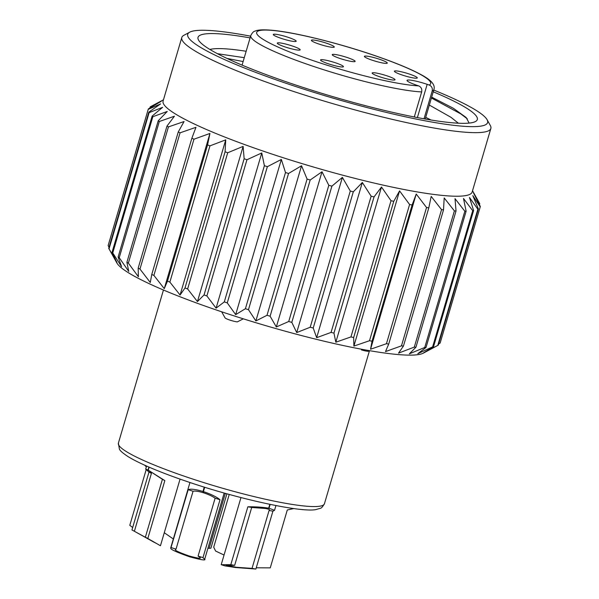 <?xml version="1.0" encoding="UTF-8"?>
<svg xmlns="http://www.w3.org/2000/svg" width="599" height="599" viewBox="0 0 599 599"><rect width="100%" height="100%" fill="white"/><g stroke="black" fill="none" stroke-linecap="round" stroke-linejoin="round"><path stroke-width="0.9" d="M243.314 318.833L237.279 321.895A7.158 0.921 -163.6 0 1 229.462 319.941A7.158 0.921 -163.6 0 1 225.044 317.852L221.682 311.809M432.186 91.055C432.733 88.188 431.729 86.181 429.176 85.028L427.162 84.339A15.514 2.007 16.4 0 0 407.021 80.386A15.514 2.007 16.4 0 0 416.642 85.2L418.656 85.889C421.202 87.042 422.205 89.049 421.666 91.917A95.458 12.332 -163.6 0 1 309.96 65.216A95.458 12.332 -163.6 0 1 250.764 35.611C252.194 32.795 253.632 31.29 255.092 31.111C257.435 30.047 261.995 29.119 275.817 30.661C299.036 33.327 340.546 43.794 374.645 55.52C391.244 61.21 404.819 66.601 415.354 71.693C425.941 77.009 427.379 78.379 430.247 80.678C433.601 83.733 434.829 86.675 433.916 89.513A95.458 12.332 -163.6 0 1 432.186 91.055L424.025 118.804M288.785 37.535A11.935 1.542 16.4 0 0 273.294 34.502A11.935 1.542 16.4 0 0 280.691 38.201A11.935 1.542 16.4 0 0 296.183 41.241A11.935 1.542 16.4 0 0 288.785 37.535M326.897 43.338A11.935 1.542 16.4 0 0 311.398 40.298A11.935 1.542 16.4 0 0 318.795 44.004A11.935 1.542 16.4 0 0 334.294 47.036A11.935 1.542 16.4 0 0 326.897 43.338M379.886 59.391A11.935 1.542 16.4 0 0 364.387 56.351A11.935 1.542 16.4 0 0 371.784 60.057A11.935 1.542 16.4 0 0 387.283 63.09A11.935 1.542 16.4 0 0 379.886 59.391M409.896 74.231A11.935 1.542 16.4 0 0 394.404 71.191A11.935 1.542 16.4 0 0 401.802 74.89A11.935 1.542 16.4 0 0 417.293 77.93A11.935 1.542 16.4 0 0 409.896 74.231M347.727 57.691A11.935 1.542 16.4 0 0 332.228 54.651A11.935 1.542 16.4 0 0 339.626 58.35A11.935 1.542 16.4 0 0 355.125 61.39A11.935 1.542 16.4 0 0 347.727 57.691M292.784 46.138A11.935 1.542 16.4 0 0 277.292 43.098A11.935 1.542 16.4 0 0 284.69 46.797A11.935 1.542 16.4 0 0 300.181 49.837A11.935 1.542 16.4 0 0 292.784 46.138M336.032 62.985A11.935 1.542 16.4 0 0 320.54 59.952A11.935 1.542 16.4 0 0 327.938 63.651A11.935 1.542 16.4 0 0 343.429 66.691A11.935 1.542 16.4 0 0 336.032 62.985M387.635 76.058A11.935 1.542 16.4 0 0 372.136 73.018A11.935 1.542 16.4 0 0 379.541 76.717A11.935 1.542 16.4 0 0 395.033 79.757A11.935 1.542 16.4 0 0 387.635 76.058M414.291 116.977L421.666 91.917M369.538 350.67L368.58 351.179A7.158 0.921 -163.6 0 1 361.444 349.921M250.607 36.165A156.309 20.186 16.4 0 0 197.288 30.452A156.309 20.186 16.4 0 0 189.733 32.174A156.309 20.186 16.4 0 0 298.377 87.394A156.309 20.186 16.4 0 0 478.039 126.449A156.309 20.186 16.4 0 0 487.077 119.688A156.309 20.186 16.4 0 0 433.751 90.067M487.077 119.688L490.304 125.483A161.086 20.808 -163.6 0 1 490.858 128.471A161.086 20.808 -163.6 0 1 480.99 132.454A161.086 20.808 -163.6 0 1 305.67 95.376A161.086 20.808 -163.6 0 1 181.797 37.512A161.086 20.808 -163.6 0 1 183.878 35.304L189.733 32.174M426.031 347.435L466.119 211.222A173.014 22.35 -163.6 0 1 464.839 211.245L424.751 347.457A173.014 22.35 16.4 0 0 426.031 347.435L417.817 353.672L432.62 346.888A173.014 22.35 16.4 0 0 433.519 346.739L423.785 352.654L437.772 345.421A173.014 22.35 16.4 0 0 437.929 345.338L423.298 353.163A161.086 20.808 -163.6 0 1 415.511 354.93A161.086 20.808 -163.6 0 1 250.15 320.959A161.086 20.808 -163.6 0 1 116.872 262.976L108.808 248.473A173.014 22.35 16.4 0 0 109.033 248.855L149.121 112.649A173.014 22.35 -163.6 0 1 148.822 112.133L108.733 248.338A173.014 22.35 16.4 0 0 108.808 248.473M440.13 343.077A173.014 22.35 16.4 0 0 440.168 342.965L480.256 206.76A173.014 22.35 -163.6 0 1 480.218 206.872L440.13 343.077L438.618 343.998M437.929 345.338A173.014 22.35 16.4 0 0 438.281 345.144L478.369 208.931A173.014 22.35 -163.6 0 1 477.86 209.216L437.772 345.421M181.797 37.512L163.093 101.074A161.086 20.808 16.4 0 0 286.958 158.937A161.086 20.808 16.4 0 0 462.286 196.023A161.086 20.808 16.4 0 0 472.147 192.039L490.858 128.471M466.119 211.222L463.491 198.479L472.708 210.683L432.62 346.888M433.519 346.739L473.607 210.526A173.014 22.35 -163.6 0 1 472.708 210.683M473.607 210.526L469.459 197.46L477.86 209.216M478.369 208.931L472.821 195.603L480.218 206.872M472.529 190.729L479.664 203.548A173.014 22.35 -163.6 0 1 479.739 203.682L473.51 192.938L480.323 206.468A173.014 22.35 -163.6 0 1 480.256 206.76M433.242 91.789A145.572 18.801 -163.6 0 1 475.434 121.552A145.572 18.801 -163.6 0 1 468.396 123.154A145.572 18.801 -163.6 0 1 318.953 92.456A145.572 18.801 -163.6 0 1 198.516 40.051A145.572 18.801 -163.6 0 1 206.932 33.754A145.572 18.801 -163.6 0 1 250.097 37.887M246.159 51.267A133.637 17.259 16.4 0 0 214.307 48.766A133.637 17.259 16.4 0 0 209.897 49.462M430.995 120.002L425.724 117.344M244.272 57.684L217.452 53.7M458.362 123.207L450.927 117.277L430.277 105.596A133.637 17.259 16.4 0 0 429.303 105.169M431.415 98.004L460.818 113.915L467.347 118.864M227.043 58.455L243.134 61.54M414.306 347.106A173.014 22.35 16.4 0 0 415.946 347.21L456.034 211.005A173.014 22.35 -163.6 0 1 454.394 210.9L414.306 347.106L398.515 353.14L403.434 346.087L443.522 209.882A173.014 22.35 -163.6 0 1 441.553 209.643L401.465 345.855A173.014 22.35 16.4 0 0 403.434 346.087M386.452 343.714A173.014 22.35 16.4 0 0 388.714 344.073L428.802 207.86A173.014 22.35 -163.6 0 1 426.54 207.509L386.452 343.714L370.541 349.232L416.223 194.039L426.54 207.509M350.939 336.938A173.014 22.35 16.4 0 0 353.672 337.529L393.76 201.316A173.014 22.35 -163.6 0 1 391.027 200.732L350.939 336.938L335.822 342.216L381.496 187.023L391.027 200.732M310.2 327.249A173.014 22.35 16.4 0 0 313.217 328.02L353.305 191.815A173.014 22.35 -163.6 0 1 350.288 191.036L310.2 327.249L296.707 332.572L342.381 177.379L350.288 191.036M267.004 315.299A173.014 22.35 16.4 0 0 270.104 316.205L310.192 180A173.014 22.35 -163.6 0 1 307.1 179.086L267.004 315.299L255.87 320.944L301.544 165.758L307.1 179.086M224.303 301.903A173.014 22.35 16.4 0 0 227.268 302.884L267.356 166.679A173.014 22.35 -163.6 0 1 264.391 165.691L224.303 301.903L216.089 308.141L261.763 152.955L264.391 165.691M185.001 287.977A173.014 22.35 16.4 0 0 187.629 288.965L227.717 152.76A173.014 22.35 -163.6 0 1 225.089 151.772L185.001 287.977L180.074 295.03L225.748 139.844L225.089 151.772M151.772 274.469A173.014 22.35 16.4 0 0 153.891 275.398L193.979 139.193A173.014 22.35 -163.6 0 1 191.86 138.264L151.772 274.469L150.289 282.503L139.971 269.041L180.059 132.828A173.014 22.35 -163.6 0 1 178.255 131.96L138.167 268.165A173.014 22.35 16.4 0 0 139.971 269.041M126.891 262.302A173.014 22.35 16.4 0 0 128.351 263.111L168.439 126.898A173.014 22.35 -163.6 0 1 166.979 126.097L126.891 262.302L128.755 271.414L119.223 257.712L159.312 121.5A173.014 22.35 -163.6 0 1 158.218 120.781L118.13 256.986A173.014 22.35 16.4 0 0 119.223 257.712M112.043 252.306A173.014 22.35 16.4 0 0 112.747 252.928L152.835 116.723A173.014 22.35 -163.6 0 1 152.131 116.094L112.043 252.306L116.94 262.519L109.033 248.855M148.305 109.055L108.217 245.268A173.014 22.35 16.4 0 0 108.142 245.56L148.23 109.347A173.014 22.35 -163.6 0 1 148.305 109.055A173.014 22.35 -163.6 0 1 148.335 108.943L161.326 101.231L150.184 106.884A173.014 22.35 -163.6 0 1 150.536 106.682L163.475 99.771M149.847 108.03L150.184 106.884M209.957 145.871A173.014 22.35 -163.6 0 1 207.561 144.906L167.473 281.111A173.014 22.35 16.4 0 0 169.869 282.084L209.957 145.871L225.748 139.844M246.96 159.731A173.014 22.35 -163.6 0 1 244.137 158.742L204.049 294.948A173.014 22.35 16.4 0 0 206.872 295.943L246.96 159.731L261.763 152.955M288.553 173.47A173.014 22.35 -163.6 0 1 285.498 172.519L245.41 308.725A173.014 22.35 16.4 0 0 248.465 309.683L288.553 173.47L301.544 165.758M331.898 186.147A173.014 22.35 -163.6 0 1 328.814 185.301L288.725 321.506A173.014 22.35 16.4 0 0 291.81 322.359L331.898 186.147L342.381 177.379M374.046 196.899A173.014 22.35 -163.6 0 1 371.148 196.21L331.06 332.423A173.014 22.35 16.4 0 0 333.957 333.104L374.046 196.899L381.496 187.023M412.119 204.993A173.014 22.35 -163.6 0 1 409.596 204.514L369.508 340.726A173.014 22.35 16.4 0 0 372.031 341.205L412.119 204.993L416.223 194.039M479.739 203.682L479.447 204.678M431.669 97.143L453.331 108.262L466.112 117.479L469.144 123.087M148.23 109.347L160.629 103.897L148.822 112.133M149.121 112.649L162.614 107.326L152.131 116.094M152.835 116.723L167.241 111.459L158.218 120.781M159.312 121.5L174.429 116.221L166.979 126.097M168.439 126.898L184.058 121.537L178.255 131.96M180.059 132.828L195.963 127.31L191.86 138.264M193.979 139.193L209.942 133.45L207.561 144.906M227.717 152.76L243.127 146.381L244.137 158.742M267.356 166.679L281.35 159.446L285.498 172.519M310.192 180L322.007 171.763L328.814 185.301M353.305 191.815L362.328 182.493L371.148 196.21M393.76 201.316L399.563 190.894L409.596 204.514M428.802 207.86L431.183 196.405L441.553 209.643M443.522 209.882L444.188 197.947L454.394 210.9M456.034 211.005L455.015 198.643L464.839 211.245M415.946 347.21L409.342 353.837L424.751 347.457M388.714 344.073L385.501 351.598L401.465 345.855M372.031 341.205L370.541 349.232M353.672 337.529L353.889 346.087L369.508 340.726M333.957 333.104L335.822 342.216M313.217 328.02L316.654 337.686L331.06 332.423M291.81 322.359L296.707 332.572M270.104 316.205L276.326 326.957L288.725 321.506M248.465 309.683L255.87 320.944M227.268 302.884L235.669 314.64L245.41 308.725M206.872 295.943L216.089 308.141M187.629 288.965L197.445 301.574L204.049 294.948M169.869 282.084L180.074 295.03M153.891 275.398L164.268 288.643L167.473 281.111M128.351 263.111L138.384 276.731L138.167 268.165M112.747 252.928L121.567 266.652L118.13 256.986M108.142 245.56L109.025 247.35M164.268 288.643L209.942 133.45M197.445 301.574L243.127 146.381M235.669 314.64L281.35 159.446M276.326 326.957L322.007 171.763M316.654 337.686L362.328 182.493M353.889 346.087L399.563 190.894M164.276 532.736L173.336 538.988M149.144 467.168L148.26 470.163L164.845 480.608L147.811 538.494L160.45 545.741L180.059 479.103M152.835 541.324L131.952 529.958L148.986 472.064L145.692 469.114L148.035 470.043L148.911 467.063M151.554 472.506L151.54 472.536C149.353 471.391 149.308 471.675 151.42 473.375L134.386 531.268L154.43 542.454L145.37 537.183L162.411 479.297L148.26 470.163M156.174 543.353L150.596 540.118M148.035 470.043L151.54 472.536L149.855 471.87M151.42 473.375L148.986 472.064M134.386 531.268L131.952 529.958M147.811 538.494L145.37 537.183M164.845 480.608L162.411 479.297M229.237 494.437L213.716 547.179L215.573 551.02L224.056 555.026M256.252 567.792L270.254 567.874L287.295 509.981L293.795 508.558M204.701 487.234L203.413 491.622C211.013 494.153 216.546 496.856 220.013 499.738L202.979 557.632L204.648 559.376L224.176 493.022M204.559 558.972C206.393 560.754 201.376 560.013 189.516 556.763C176.945 552.308 170.7 549.493 170.79 548.325L188.176 489.697C190.519 488.649 195.446 489.241 202.964 491.479L204.252 487.099M203.533 492.041L203.323 492.745C198.516 491.3 195.094 490.798 193.065 491.24L176.031 549.133L175.29 549.74C175.23 550.601 179.805 552.667 189.029 555.932C197.722 558.32 201.399 558.86 200.059 557.557L198.089 556.089L215.123 498.196C212.413 496.264 208.632 494.497 203.772 492.887L203.413 491.622M203.323 492.745L202.964 491.479M193.065 491.24L188.176 489.697M170.79 548.325L171.142 547.591L176.031 549.133M202.979 557.632L198.089 556.089M220.013 499.738L215.123 498.196M270.156 504.418L269.033 508.214L274.529 510.318L272.919 511.157L255.885 569.05L235.557 567.515L224.91 565.875L221.211 564.685L230.817 564.685L247.851 506.791C255.406 506.694 262.347 507.151 268.681 508.154L269.805 504.343M268.681 508.154L265.29 508.469L251.7 507.465L234.666 565.351L226.033 565.224L236.545 567.305L252.037 568.376L269.071 510.49L269.625 510.063M251.7 507.465L247.851 506.791M272.919 511.157L269.071 510.49C270.389 509.869 269.243 509.217 265.649 508.529L265.671 508.431M234.666 565.351L230.817 564.685M255.885 569.05L252.037 568.376M269.033 508.214L265.649 508.529M226.909 493.786L210.893 548.19L209.133 548.34L225.321 493.344M207.92 548.242L209.133 548.34M146.149 469.736L129.796 525.316L132.671 527.509M144.718 465.213L146.328 466.928M184.979 476.445A107.386 13.867 16.4 0 0 324.426 503.781C320.937 509.382 321.349 507.765 316.616 509.39C303.775 513.223 238.365 499.334 185.054 480.832C162.711 473.225 140.368 464.203 128.044 456.595C122.93 453.233 120.055 450.755 119.411 449.16L118.385 443.14A107.386 13.867 16.4 0 0 184.979 476.445M429.176 85.028A90.681 11.71 16.4 0 0 374.442 55.497A90.681 11.71 16.4 0 0 262.235 30.175A90.681 11.71 16.4 0 0 312.91 60.544A90.681 11.71 16.4 0 0 418.656 85.889M417.383 117.576L427.162 84.339M425.23 119.021L433.916 89.513M242.078 65.119L250.764 35.611M324.426 503.781L369.478 350.7M118.385 443.14L163.452 290.021M145.692 469.114L146.59 466.052M170.7 547.92L189.958 482.487M274.529 510.318L275.929 505.578M221.211 564.685L240.97 497.574"/></g></svg>
